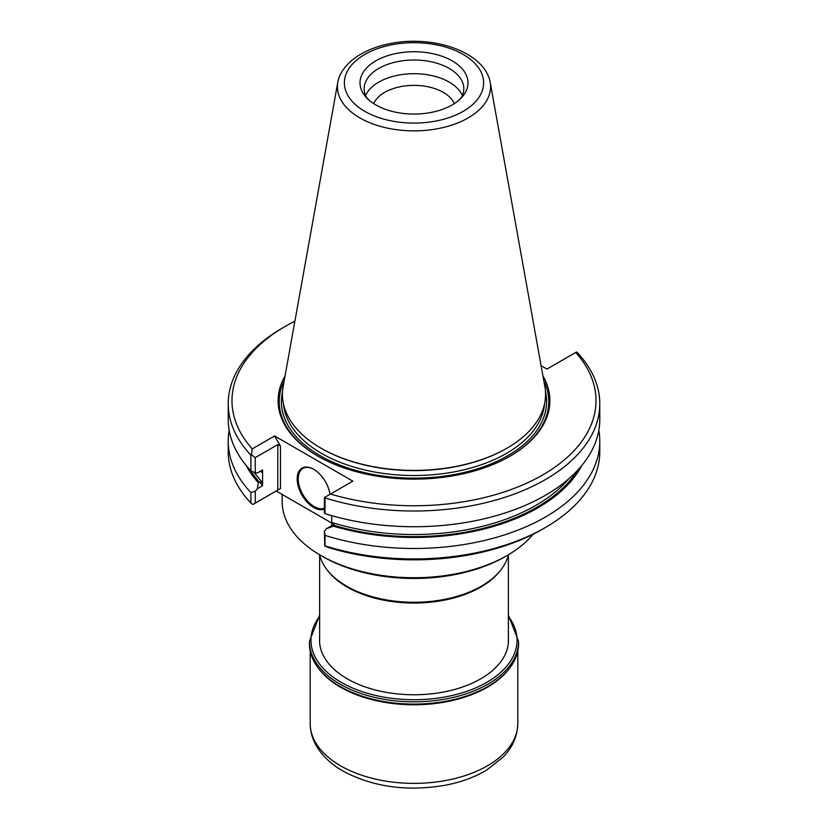 <?xml version="1.0" encoding="UTF-8"?>
<svg xmlns="http://www.w3.org/2000/svg" width="828" height="828" viewBox="0 0 828 828"><rect width="100%" height="100%" fill="white"/><g stroke="black" fill="none" stroke-linecap="round" stroke-linejoin="round"><path stroke-width="1.24" d="M533.149 534.205A131.838 76.114 180 0 1 507.222 555.443L505.09 556.675A128.816 74.375 180 0 1 322.91 556.675L320.778 555.443A131.838 76.114 180 0 1 282.162 501.613L282.162 494.451M507.222 555.443A131.838 76.114 180 0 1 320.778 555.443M545.373 527.529A185.782 107.267 0 0 1 325.042 545.849A1066.588 125.1 -94.8 0 1 324.752 546.004A511.311 417.488 -120 0 0 328.405 547.505A182.015 105.084 0 0 0 542.702 529.071L545.373 527.529A185.782 107.267 0 0 0 599.782 451.684L599.782 441.22A185.782 107.267 0 0 0 598.83 430.343M331.738 523.068L276.2 491.004L280.464 488.541L277.794 490.083L277.794 444.615L280.464 446.157L274.596 435.983L352.831 481.151L330.507 494.047A182.015 105.084 0 0 0 542.702 474.972A182.015 105.084 0 0 0 575.729 352.469L576.557 351.993A1079.07 871.925 14.1 0 1 577.106 352.386A185.782 107.267 0 0 1 599.782 403.753A185.782 107.267 0 0 1 325.042 497.918A1079.07 126.57 -94.8 0 0 324.959 497.245L330.507 494.047M541.098 365.676L546.977 369.071L575.729 352.469M324.752 546.004L324.41 531.234A6409.3 3700.425 -60 0 1 326.511 528.657A452.595 95.644 -21.2 0 0 333.394 526.122L334.709 525.376L331.738 525.645L326.511 528.657M329.989 494.347A23.401 13.517 -120 0 0 313.719 469.3A23.401 13.517 -120 0 0 297.169 478.853A23.401 13.517 -120 0 0 313.719 507.512A23.401 13.517 -120 0 0 324.41 509.168M255.241 503.103L252.84 504.49A1066.588 861.834 -165.9 0 1 250.894 503.041L250.894 492.577A1156.364 934.377 -165.9 0 1 255.241 491.304L255.241 503.103L277.794 490.083M229.17 430.343A185.782 107.267 0 0 0 228.217 441.22L228.217 451.684A185.782 107.267 0 0 0 250.894 503.041M285.08 375.85A135.895 78.463 0 0 0 317.9 456.145A135.895 78.463 0 0 0 510.1 456.145A135.895 78.463 0 0 0 542.92 375.85M294.892 321.212A182.015 105.084 0 0 0 285.298 326.367A182.015 105.084 0 0 0 252.271 448.879L274.596 435.983M284.221 380.621A134.767 77.811 0 0 0 318.304 456.383M509.696 456.383A134.767 77.811 0 0 0 543.779 380.621M325.042 545.849L325.042 535.385A185.782 107.267 0 0 0 599.782 441.22M325.042 535.385A1156.364 135.626 -94.8 0 0 324.41 531.234M599.782 403.753L599.782 419.475A185.782 107.267 0 0 1 325.042 513.639A1156.364 135.626 -94.8 0 1 324.41 512.78L324.41 497.566L324.959 497.245M331.738 525.645L331.738 515.647M313.988 469.455A22.646 13.072 -120 0 0 302.924 468.482A22.646 13.072 -120 0 0 299.446 486.636A22.646 13.072 -120 0 0 314.247 506.591A22.646 13.072 -120 0 0 324.41 508.257M277.794 444.615L255.241 457.636L251.443 454.8A508.682 415.335 -120 0 1 252.271 448.879M255.241 457.636L255.241 472.85A6409.672 3700.642 120 0 0 257.342 472.985L262.579 469.962L262.579 473.15L260.737 471.029M254.299 472.405A172.327 99.495 180 0 0 262.579 482.527L259.609 482.02L262.579 485.715L262.579 473.15A172.327 99.495 0 0 1 260.665 471.07M262.579 485.715L257.353 488.727A6409.3 3700.425 120 0 0 255.241 491.304M228.217 441.22A185.782 107.267 0 0 0 250.894 492.577M285.298 326.367L282.627 327.909A185.782 107.267 0 0 0 228.217 403.753A185.782 107.267 0 0 0 250.894 455.11A1079.07 871.925 -165.9 0 1 251.443 454.8M581.763 465.553A175.267 101.192 180 0 1 333.394 526.122M325.042 513.639L325.042 497.918M568.681 478.884A172.327 99.495 180 0 1 331.738 522.458L334.709 525.376M228.217 403.753L228.217 419.475A185.782 107.267 0 0 0 250.894 470.832L250.894 455.11M250.894 470.832A1156.364 934.377 -165.9 0 0 255.241 472.85M257.353 488.727A452.595 356.951 -144.9 0 1 258.367 482.796A175.267 101.192 180 0 1 246.237 465.553M258.367 482.796L259.609 482.02M321.274 448.331A130.71 75.462 0 0 0 321.574 448.497A130.71 75.462 0 0 0 506.425 448.497A130.71 75.462 0 0 0 506.726 448.331M490.176 82.096L544.855 386.614A131.559 75.948 180 0 1 507.026 448.155A131.559 75.948 180 0 1 320.974 448.155L321.574 448.497L320.974 448.155A131.559 75.948 180 0 1 283.145 386.614L337.824 82.096A76.58 44.215 180 0 1 340.929 73.423C345.007 66.116 351.269 59.916 359.725 54.834C368.346 49.67 378.355 45.944 389.75 43.656C428.076 35.645 474.04 48.272 487.071 73.423A76.58 44.215 180 0 1 490.176 82.096A76.58 44.215 180 0 1 446.923 126.57A76.58 44.215 180 0 1 359.849 117.918A76.58 44.215 180 0 1 337.824 82.096M375.829 104.928A53.986 31.164 0 0 0 459.095 100.022A53.986 31.164 0 0 0 449.5 59.409A53.986 31.164 0 0 0 378.499 59.409A53.986 31.164 0 0 0 368.905 100.022A53.986 31.164 0 0 0 375.829 104.928M459.095 100.022L461.745 97A49.825 28.773 0 0 0 463.825 88.772A49.825 28.773 0 0 0 414 60.009A49.825 28.773 0 0 0 364.175 88.772A49.825 28.773 0 0 0 366.255 97L368.905 100.022M462.397 95.613A49.825 28.773 0 0 0 414 73.692A49.825 28.773 0 0 0 365.603 95.613M454.282 103.635A41.452 23.929 0 0 0 414 85.367A41.452 23.929 0 0 0 373.718 103.635M319.567 554.739A95.313 55.031 0 0 0 326.988 569.695L327.847 570.813A94.371 54.482 0 0 0 347.263 587.093A94.371 54.482 0 0 0 500.153 570.813L501.012 569.695A95.313 55.031 0 0 0 508.433 554.739M326.988 569.695A95.313 55.031 0 0 0 346.601 586.141A95.313 55.031 0 0 0 501.012 569.695M508.371 637.788A94.464 54.544 180 0 1 508.464 640.23A94.464 54.544 180 0 1 414 694.764A94.464 54.544 180 0 1 319.536 640.23A94.464 54.544 180 0 1 319.629 637.788M319.629 615.111L309.434 641.462L309.434 643.718A104.566 60.372 0 0 0 340.06 686.412A104.566 60.372 0 0 0 487.94 686.412A104.566 60.372 0 0 0 518.566 643.718L518.566 641.462L508.371 615.111M340.173 686.474A104.256 60.196 0 0 0 340.277 686.536L340.277 686.536A104.256 60.196 0 0 0 487.723 686.536A104.256 60.196 0 0 0 487.827 686.474M280.464 488.541L280.464 446.157M282.534 391.613A132.594 76.549 0 0 0 320.239 455.731A132.594 76.549 0 0 0 472.643 470.252A132.594 76.549 0 0 0 545.466 391.613M283.455 403.847A130.71 75.462 0 0 0 321.574 453.413A130.71 75.462 0 0 0 460.968 470.48A130.71 75.462 0 0 0 544.545 403.847M577.395 470.521A173.839 100.364 180 0 1 334.46 525.511M259.423 482.186A173.839 100.364 180 0 1 250.605 470.521M364.765 111.314A69.624 40.199 0 0 0 481.254 93.295A69.624 40.199 0 0 0 395.981 44.06A69.624 40.199 0 0 0 364.765 111.314M340.598 765.828A103.81 59.937 0 0 0 453.723 778.817A103.81 59.937 0 0 0 517.81 723.444C517.386 739.694 509.355 750.882 502.875 757.361L486.512 770.154C474.63 777.223 460.865 782.253 445.216 785.255C406.983 791.765 372.89 787.024 342.937 771.013C330.879 764.099 321.916 755.519 316.048 745.272C312.187 738.359 310.231 731.083 310.189 723.444A103.81 59.937 0 0 0 340.598 765.828M317.921 667.544A103.81 59.937 0 0 0 340.598 687.23A103.81 59.937 0 0 0 510.079 667.544M309.434 641.462A104.566 60.372 0 0 0 340.06 684.145A104.566 60.372 0 0 0 454.013 697.238A104.566 60.372 0 0 0 518.566 641.462M319.629 616.322A103.055 59.502 0 0 0 341.126 682.293A103.055 59.502 0 0 0 472.136 689.351A103.055 59.502 0 0 0 508.371 616.322M506.425 448.497L507.026 448.155M508.371 642.663L508.371 554.957M319.629 642.663L319.629 554.957M517.81 723.444L517.81 650.963M310.189 723.444L310.189 650.963"/></g></svg>
